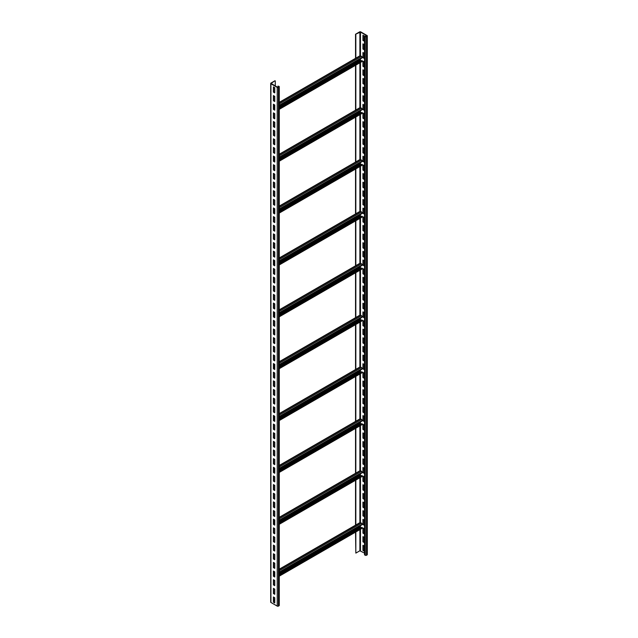 <?xml version="1.0" encoding="UTF-8"?>
<svg xmlns="http://www.w3.org/2000/svg" width="638" height="638" viewBox="0 0 638 638"><rect width="100%" height="100%" fill="white"/><g stroke="black" fill="none" stroke-linecap="round" stroke-linejoin="round"><path stroke-width="0.96" d="M274.755 599.919L273.702 600.525M279.269 86.712L279.269 605.406A0.845 0.486 180 0 1 279.021 605.757L278.423 606.1A0.845 0.486 180 0 1 277.227 606.1L270.935 602.471A0.845 0.486 180 0 1 270.687 602.12L270.687 83.426A0.845 0.486 180 0 1 270.935 83.076L274.978 80.747L271.11 83.426L277.522 87.231L278.846 86.712L277.969 86.106L279.021 86.361A0.845 0.486 180 0 1 279.021 87.055L278.423 87.398A0.845 0.486 180 0 1 277.227 87.398L270.935 83.769A0.845 0.486 180 0 1 270.687 83.426M274.755 87.701L273.407 86.927L273.407 92.111L274.755 92.893L274.755 87.701M274.755 96.346L273.407 95.572L273.407 100.756L274.755 101.538L274.755 96.346M274.755 104.991L273.407 104.217L273.407 109.401L274.755 110.183L274.755 104.991L273.702 105.573M274.755 113.636L273.407 112.862L273.407 118.046L274.755 118.828L274.755 113.636M274.755 122.281L273.407 121.507L273.407 126.691L274.755 127.472L274.755 122.281M274.755 130.926L273.407 130.152L273.407 135.336L274.755 136.117L274.755 130.926M274.755 139.57L273.407 138.797L273.407 143.981L274.755 144.762L274.755 139.57M274.755 148.215L273.407 147.442L273.407 152.626L274.755 153.407L274.755 148.215M274.755 156.86L273.407 156.087L273.407 161.27L274.755 162.052L274.755 156.86L273.702 157.442M274.755 165.505L273.407 164.732L273.407 169.915L274.755 170.697L274.755 165.505M274.755 174.15L273.407 173.376L273.407 178.56L274.755 179.342L274.755 174.15M274.755 182.795L273.407 182.021L273.407 187.205L274.755 187.987L274.755 182.795M274.755 191.44L273.407 190.666L273.407 195.85L274.755 196.632L274.755 191.44M274.755 200.085L273.407 199.311L273.407 204.495L274.755 205.276L274.755 200.085M274.755 208.73L273.407 207.956L273.407 213.14L274.755 213.921L274.755 208.73M274.755 217.375L273.407 216.601L273.407 221.785L274.755 222.566L274.755 217.375M274.755 226.019L273.407 225.246L273.407 230.43L274.755 231.211L274.755 226.019M274.755 234.664L273.407 233.891L273.407 239.075L274.755 239.856L274.755 234.664M274.755 243.309L273.407 242.536L273.407 247.719L274.755 248.501L274.755 243.309M274.755 251.954L273.407 251.181L273.407 256.364L274.755 257.146L274.755 251.954M274.755 260.599L273.407 259.825L273.407 265.009L274.755 265.791L274.755 260.599L273.702 261.181M274.755 269.244L273.407 268.47L273.407 273.654L274.755 274.436L274.755 269.244M274.755 277.889L273.407 277.115L273.407 282.299L274.755 283.081L274.755 277.889M274.755 286.534L273.407 285.76L273.407 290.944L274.755 291.726L274.755 286.534M274.755 295.179L273.407 294.405L273.407 299.589L274.755 300.37L274.755 295.179M274.755 303.832L273.407 303.05L273.407 308.234L274.755 309.015L274.755 303.832M274.755 312.476L273.407 311.695L273.407 316.879L274.755 317.66L274.755 312.476L273.702 313.051M274.755 321.121L273.407 320.34L273.407 325.524L274.755 326.305L274.755 321.121M274.755 329.766L273.407 328.985L273.407 334.168L274.755 334.95L274.755 329.766M274.755 338.411L273.407 337.63L273.407 342.813L274.755 343.595L274.755 338.411M274.755 347.056L273.407 346.274L273.407 351.458L274.755 352.24L274.755 347.056M274.755 355.701L273.407 354.919L273.407 360.103L274.755 360.885L274.755 355.701M274.755 364.346L273.407 363.564L273.407 368.748L274.755 369.53L274.755 364.346L273.702 364.92M274.755 372.991L273.407 372.209L273.407 377.393L274.755 378.174L274.755 372.991M274.755 381.636L273.407 380.854L273.407 386.038L274.755 386.819L274.755 381.636M274.755 390.281L273.407 389.499L273.407 394.683L274.755 395.464L274.755 390.281M274.755 398.925L273.407 398.144L273.407 403.328L274.755 404.109L274.755 398.925M274.755 407.57L273.407 406.789L273.407 411.981L274.755 412.754L274.755 407.57M274.755 416.215L273.407 415.434L273.407 420.625L274.755 421.399L274.755 416.215L273.702 416.789M274.755 424.86L273.407 424.079L273.407 429.27L274.755 430.044L274.755 424.86M274.755 433.505L273.407 432.724L273.407 437.915L274.755 438.689L274.755 433.505M274.755 442.15L273.407 441.368L273.407 446.56L274.755 447.334L274.755 442.15M274.755 450.795L273.407 450.013L273.407 455.205L274.755 455.979L274.755 450.795M274.755 459.44L273.407 458.658L273.407 463.85L274.755 464.624L274.755 459.44M274.755 468.085L273.407 467.303L273.407 472.495L274.755 473.268L274.755 468.085M274.755 476.73L273.407 475.948L273.407 481.14L274.755 481.913L274.755 476.73M274.755 485.374L273.407 484.593L273.407 489.785L274.755 490.558L274.755 485.374M274.755 494.019L273.407 493.238L273.407 498.43L274.755 499.203L274.755 494.019M274.755 502.664L273.407 501.883L273.407 507.074L274.755 507.848L274.755 502.664M274.755 511.309L273.407 510.528L273.407 515.719L274.755 516.493L274.755 511.309M274.755 519.954L273.407 519.173L273.407 524.364L274.755 525.138L274.755 519.954M274.755 528.599L273.407 527.817L273.407 533.009L274.755 533.783L274.755 528.599M274.755 537.244L273.407 536.462L273.407 541.654L274.755 542.428L274.755 537.244M274.755 545.889L273.407 545.107L273.407 550.299L274.755 551.072L274.755 545.889M274.755 554.534L273.407 553.752L273.407 558.944L274.755 559.717L274.755 554.534M274.755 563.179L273.407 562.397L273.407 567.589L274.755 568.362L274.755 563.179M274.755 571.823L273.407 571.042L273.407 576.234L274.755 577.007L274.755 571.823L273.702 572.398M274.755 580.468L273.407 579.687L273.407 584.879L274.755 585.652L274.755 580.468M274.755 589.113L273.407 588.332L273.407 593.523L274.755 594.297L274.755 589.113M274.755 597.758L273.407 596.977L273.407 602.168L274.755 602.942L274.755 597.758M275.281 85.931L275.281 80.914M355.533 532.124L355.837 553.106L355.837 531.956M355.533 525.154L355.533 480.255M355.533 473.284L355.533 428.385M355.533 421.415L355.533 376.516M355.533 369.546L355.533 324.646M355.533 317.676L355.533 272.777M355.533 265.807L355.533 220.907M355.533 213.937L355.533 169.038M355.533 162.068L355.533 117.169M355.533 110.199L355.533 65.299M355.533 58.329L355.533 34.237L360.478 32.075L366.762 35.704L366.164 36.398L364.816 35.959L365.271 36.565A0.845 0.486 0 0 0 366.467 36.565L367.065 36.222A0.845 0.486 0 0 0 367.065 35.529L360.773 31.9A0.845 0.486 0 0 0 359.577 31.9L355.533 34.237M355.837 58.154L355.837 34.404M355.837 110.023L355.837 65.124M355.837 161.892L355.837 116.993M355.837 213.762L355.837 168.863M355.837 265.631L355.837 220.732M355.837 317.501L355.837 272.601M355.837 369.37L355.837 324.471M355.837 421.247L355.837 376.34M355.837 473.117L355.837 428.218M355.837 524.986L355.837 480.087M355.837 553.106L359.88 550.769L364.521 553.106M364.521 36.135L364.521 554.837L365.271 555.267A0.845 0.486 0 0 0 366.467 555.267L367.065 554.924A0.845 0.486 0 0 0 367.313 554.574L367.313 35.88M363.245 35.401L363.245 40.242L364.298 40.848M363.245 44.046L363.245 48.887L364.298 49.493M363.245 52.691L363.245 57.532L364.298 58.138M363.245 61.336L363.245 66.177L364.298 66.783M363.245 69.981L363.245 74.821L364.298 75.428M363.245 78.626L363.245 83.466L364.298 84.072M363.245 87.27L363.245 92.111L364.298 92.717M363.245 95.915L363.245 100.756L364.298 101.362M363.245 104.56L363.245 109.401L364.298 110.007M363.245 113.205L363.245 118.046L364.298 118.652M363.245 121.85L363.245 126.691L364.298 127.297M363.245 130.495L363.245 135.336L364.298 135.942M363.245 139.14L363.245 143.981L364.298 144.587M363.245 147.785L363.245 152.626L364.298 153.232M363.245 156.43L363.245 161.27L364.298 161.877M363.245 165.075L363.245 169.915L364.298 170.521M363.245 173.719L363.245 178.56L364.298 179.166M363.245 182.364L363.245 187.205L364.298 187.811M363.245 191.009L363.245 195.85L364.298 196.456M363.245 199.654L363.245 204.495L364.298 205.101M363.245 208.299L363.245 213.14L364.298 213.746M363.245 216.944L363.245 221.785L364.298 222.391M363.245 225.589L363.245 230.43L364.298 231.036M363.245 234.234L363.245 239.075L364.298 239.681M363.245 242.879L363.245 247.719L364.298 248.326M363.245 251.524L363.245 256.364L364.298 256.97M363.245 260.168L363.245 265.009L364.298 265.615M363.245 268.813L363.245 273.654L364.298 274.26M363.245 277.458L363.245 282.299L364.298 282.905M363.245 286.103L363.245 290.944L364.298 291.55M363.245 294.748L363.245 299.589L364.298 300.195M363.245 303.393L363.245 308.234L364.298 308.84M363.245 312.038L363.245 316.879L364.298 317.485M363.245 320.683L363.245 325.524L364.298 326.13M363.245 329.328L363.245 334.168L364.298 334.775M363.245 337.973L363.245 342.821L364.298 343.419M363.245 346.617L363.245 351.466L364.298 352.064M363.245 355.262L363.245 360.111L364.298 360.709M363.245 363.907L363.245 368.756L364.298 369.354M363.245 372.56L363.245 377.401L364.298 377.999M363.245 381.205L363.245 386.046L364.298 386.644M363.245 389.85L363.245 394.691L364.298 395.289M363.245 398.495L363.245 403.336L364.298 403.934M363.245 407.14L363.245 411.981L364.298 412.579M363.245 415.785L363.245 420.625L364.298 421.224M363.245 424.43L363.245 429.27L364.298 429.876M363.245 433.074L363.245 437.915L364.298 438.521M363.245 441.719L363.245 446.56L364.298 447.166M363.245 450.364L363.245 455.205L364.298 455.811M363.245 459.009L363.245 463.85L364.298 464.456M363.245 467.654L363.245 472.495L364.298 473.101M363.245 476.299L363.245 481.14L364.298 481.746M363.245 484.944L363.245 489.785L364.298 490.391M363.245 493.589L363.245 498.43L364.298 499.036M363.245 502.234L363.245 507.074L364.298 507.681M363.245 510.879L363.245 515.719L364.298 516.325M363.245 519.523L363.245 524.364L364.298 524.97M363.245 528.168L363.245 533.009L364.298 533.615M363.245 536.813L363.245 541.654L364.298 542.26M363.245 545.458L363.245 550.299L364.298 550.905M364.298 36.007L362.95 35.226L362.95 40.417L364.298 41.191L364.298 36.007M364.298 44.652L362.95 43.87L362.95 49.062L364.298 49.836L364.298 44.652M364.298 53.297L362.95 52.515L362.95 57.707L364.298 58.481L364.298 53.297M364.298 61.942L362.95 61.16L362.95 66.352L364.298 67.126L364.298 61.942M364.298 70.587L362.95 69.805L362.95 74.997L364.298 75.77L364.298 70.587M364.298 79.232L362.95 78.45L362.95 83.642L364.298 84.415L364.298 79.232M364.298 87.877L362.95 87.095L362.95 92.287L364.298 93.06L364.298 87.877M364.298 96.521L362.95 95.74L362.95 100.932L364.298 101.705L364.298 96.521M364.298 105.166L362.95 104.385L362.95 109.576L364.298 110.35L364.298 105.166M364.298 113.811L362.95 113.03L362.95 118.221L364.298 118.995L364.298 113.811M364.298 122.456L362.95 121.675L362.95 126.866L364.298 127.64L364.298 122.456M364.298 131.101L362.95 130.319L362.95 135.511L364.298 136.285L364.298 131.101M364.298 139.746L362.95 138.964L362.95 144.156L364.298 144.93L364.298 139.746M364.298 148.391L362.95 147.617L362.95 152.801L364.298 153.575L364.298 148.391M364.298 157.036L362.95 156.262L362.95 161.446L364.298 162.219L364.298 157.036M364.298 165.681L362.95 164.907L362.95 170.091L364.298 170.864L364.298 165.681M364.298 174.326L362.95 173.552L362.95 178.736L364.298 179.517L364.298 174.326M364.298 182.97L362.95 182.197L362.95 187.381L364.298 188.162L364.298 182.97M364.298 191.615L362.95 190.842L362.95 196.025L364.298 196.807L364.298 191.615M364.298 200.26L362.95 199.487L362.95 204.67L364.298 205.452L364.298 200.26M364.298 208.905L362.95 208.132L362.95 213.315L364.298 214.097L364.298 208.905M364.298 217.55L362.95 216.776L362.95 221.96L364.298 222.742L364.298 217.55M364.298 226.195L362.95 225.421L362.95 230.605L364.298 231.387L364.298 226.195M364.298 234.84L362.95 234.066L362.95 239.25L364.298 240.032L364.298 234.84M364.298 243.485L362.95 242.711L362.95 247.895L364.298 248.676L364.298 243.485M364.298 252.13L362.95 251.356L362.95 256.54L364.298 257.321L364.298 252.13M364.298 260.775L362.95 260.001L362.95 265.185L364.298 265.966L364.298 260.775M364.298 269.419L362.95 268.646L362.95 273.83L364.298 274.611L364.298 269.419M364.298 278.064L362.95 277.291L362.95 282.474L364.298 283.256L364.298 278.064M364.298 286.709L362.95 285.936L362.95 291.119L364.298 291.901L364.298 286.709M364.298 295.354L362.95 294.581L362.95 299.764L364.298 300.546L364.298 295.354M364.298 303.999L362.95 303.225L362.95 308.409L364.298 309.191L364.298 303.999M364.298 312.644L362.95 311.87L362.95 317.054L364.298 317.836L364.298 312.644M364.298 321.289L362.95 320.515L362.95 325.699L364.298 326.481L364.298 321.289M364.298 329.934L362.95 329.16L362.95 334.344L364.298 335.125L364.298 329.934M364.298 338.579L362.95 337.805L362.95 342.989L364.298 343.77L364.298 338.579M364.298 347.224L362.95 346.45L362.95 351.634L364.298 352.415L364.298 347.224M364.298 355.868L362.95 355.095L362.95 360.279L364.298 361.06L364.298 355.868M364.298 364.513L362.95 363.74L362.95 368.923L364.298 369.705L364.298 364.513M364.298 373.158L362.95 372.385L362.95 377.568L364.298 378.35L364.298 373.158M364.298 381.803L362.95 381.03L362.95 386.213L364.298 386.995L364.298 381.803M364.298 390.448L362.95 389.674L362.95 394.858L364.298 395.64L364.298 390.448M364.298 399.093L362.95 398.319L362.95 403.503L364.298 404.285L364.298 399.093M364.298 407.738L362.95 406.964L362.95 412.148L364.298 412.93L364.298 407.738M364.298 416.383L362.95 415.609L362.95 420.793L364.298 421.574L364.298 416.383M364.298 425.028L362.95 424.254L362.95 429.438L364.298 430.219L364.298 425.028M364.298 433.673L362.95 432.899L362.95 438.083L364.298 438.864L364.298 433.673M364.298 442.317L362.95 441.544L362.95 446.728L364.298 447.509L364.298 442.317M364.298 450.962L362.95 450.189L362.95 455.373L364.298 456.154L364.298 450.962M364.298 459.615L362.95 458.834L362.95 464.017L364.298 464.799L364.298 459.615M364.298 468.26L362.95 467.479L362.95 472.662L364.298 473.444L364.298 468.26M364.298 476.905L362.95 476.123L362.95 481.307L364.298 482.089L364.298 476.905M364.298 485.55L362.95 484.768L362.95 489.952L364.298 490.734L364.298 485.55M364.298 494.195L362.95 493.413L362.95 498.597L364.298 499.379L364.298 494.195M364.298 502.84L362.95 502.058L362.95 507.242L364.298 508.023L364.298 502.84M364.298 511.485L362.95 510.703L362.95 515.887L364.298 516.668L364.298 511.485M364.298 520.13L362.95 519.348L362.95 524.532L364.298 525.313L364.298 520.13M364.298 528.774L362.95 527.993L362.95 533.177L364.298 533.958L364.298 528.774M364.298 537.419L362.95 536.638L362.95 541.822L364.298 542.603L364.298 537.419M364.298 546.064L362.95 545.283L362.95 550.466L364.298 551.248L364.298 546.064M279.269 572.541L362.121 524.707L362.121 524.237A0.845 0.486 -120 0 0 361.523 523.192L360.478 522.594A0.845 0.486 -120 0 0 360.055 522.546L279.269 569.192M279.269 576.162L361.945 528.423A0.845 0.486 -120 0 0 362.121 528.033L361.826 527.387L279.269 575.053M361.116 527.801L360.175 526.916L360.175 525.832M274.755 575.149L273.702 575.755M362.121 527.562L279.269 575.396M279.269 105.717L362.121 57.875L362.121 57.404A0.845 0.486 -120 0 0 361.523 56.367L360.478 55.761A0.845 0.486 -120 0 0 360.055 55.721L279.269 102.359M279.269 109.329L361.945 61.591A0.845 0.486 -120 0 0 362.121 61.208L361.826 60.554L279.269 108.221M361.116 60.969L360.175 60.084L360.175 58.999M274.755 108.324L273.702 108.923M362.121 60.73L279.269 108.564M273.702 87.095L273.702 91.936L274.755 92.542M273.702 95.74L273.702 100.581L274.755 101.187M273.702 104.385L273.702 109.226L274.755 109.832M273.702 113.03L273.702 117.871L274.755 118.477M273.702 121.675L273.702 126.515L274.755 127.121M273.702 130.319L273.702 135.16L274.755 135.766M273.702 138.964L273.702 143.805L274.755 144.411M273.702 147.609L273.702 152.45L274.755 153.056M273.702 156.254L273.702 161.095L274.755 161.701M273.702 164.899L273.702 169.74L274.755 170.346M273.702 173.544L273.702 178.385L274.755 178.991M273.702 182.189L273.702 187.038L274.755 187.636M273.702 190.834L273.702 195.683L274.755 196.281M273.702 199.479L273.702 204.327L274.755 204.926M273.702 208.124L273.702 212.972L274.755 213.571M273.702 216.776L273.702 221.617L274.755 222.215M273.702 225.421L273.702 230.262L274.755 230.86M273.702 234.066L273.702 238.907L274.755 239.505M273.702 242.711L273.702 247.552L274.755 248.15M273.702 251.356L273.702 256.197L274.755 256.795M273.702 260.001L273.702 264.842L274.755 265.44M273.702 268.646L273.702 273.487L274.755 274.093M273.702 277.291L273.702 282.132L274.755 282.738M273.702 285.936L273.702 290.776L274.755 291.383M273.702 294.581L273.702 299.421L274.755 300.027M273.702 303.225L273.702 308.066L274.755 308.672M273.702 311.87L273.702 316.711L274.755 317.317M273.702 320.515L273.702 325.356L274.755 325.962M273.702 329.16L273.702 334.001L274.755 334.607M273.702 337.805L273.702 342.646L274.755 343.252M273.702 346.45L273.702 351.291L274.755 351.897M273.702 355.095L273.702 359.936L274.755 360.542M273.702 363.74L273.702 368.581L274.755 369.187M273.702 372.385L273.702 377.225L274.755 377.832M273.702 381.03L273.702 385.87L274.755 386.476M273.702 389.674L273.702 394.515L274.755 395.121M273.702 398.319L273.702 403.16L274.755 403.766M273.702 406.964L273.702 411.805L274.755 412.411M273.702 415.609L273.702 420.45L274.755 421.056M273.702 424.254L273.702 429.095L274.755 429.701M273.702 432.899L273.702 437.74L274.755 438.346M273.702 441.544L273.702 446.385L274.755 446.991M273.702 450.189L273.702 455.03L274.755 455.636M273.702 458.834L273.702 463.674L274.755 464.281M273.702 467.479L273.702 472.319L274.755 472.925M273.702 476.123L273.702 480.964L274.755 481.57M273.702 484.768L273.702 489.609L274.755 490.215M273.702 493.413L273.702 498.254L274.755 498.86M273.702 502.058L273.702 506.899L274.755 507.505M273.702 510.703L273.702 515.544L274.755 516.15M273.702 519.348L273.702 524.189L274.755 524.795M273.702 527.993L273.702 532.834L274.755 533.44M273.702 536.638L273.702 541.479L274.755 542.085M273.702 545.283L273.702 550.123L274.755 550.73M273.702 553.928L273.702 558.768L274.755 559.374M273.702 562.572L273.702 567.413L274.755 568.019M273.702 571.217L273.702 576.058L274.755 576.664M273.702 579.862L273.702 584.703L274.755 585.309M273.702 588.507L273.702 593.348L274.755 593.954M273.702 597.152L273.702 601.993L274.755 602.599M277.969 87.286L277.969 86.106M279.269 157.586L362.121 109.752L362.121 109.273A0.845 0.486 -120 0 0 361.523 108.237L360.478 107.631A0.845 0.486 -120 0 0 360.055 107.591L279.269 154.229M279.269 161.199L361.945 113.46A0.845 0.486 -120 0 0 362.121 113.078L361.826 112.432L279.269 160.09M361.116 112.838L360.175 111.953L360.175 110.868M362.121 112.599L279.269 160.433M274.755 160.194L273.702 160.8M279.269 209.455L362.121 161.621L362.121 161.143A0.845 0.486 -120 0 0 361.523 160.106L360.478 159.5A0.845 0.486 -120 0 0 360.055 159.46L279.269 206.098M279.269 213.068L361.945 165.338A0.845 0.486 -120 0 0 362.121 164.947L361.826 164.301L279.269 211.96M361.116 164.708L360.175 163.822L360.175 162.746M362.121 164.468L279.269 212.31M274.755 212.063L273.702 212.669M279.269 261.325L362.121 213.491L362.121 213.012A0.845 0.486 -120 0 0 361.523 211.976L360.478 211.369A0.845 0.486 -120 0 0 360.055 211.33L279.269 257.967M279.269 264.937L361.945 217.207A0.845 0.486 -120 0 0 362.121 216.816L361.826 216.17L279.269 263.829M361.116 216.577L360.175 215.692L360.175 214.615M362.121 216.338L279.269 264.18M274.755 263.933L273.702 264.539M279.269 313.194L362.121 265.36L362.121 264.882A0.845 0.486 -120 0 0 361.523 263.845L360.478 263.239A0.845 0.486 -120 0 0 360.055 263.199L279.269 309.837M279.269 316.807L361.945 269.076A0.845 0.486 -120 0 0 362.121 268.686L361.826 268.04L279.269 315.698M361.116 268.446L360.175 267.561L360.175 266.485M362.121 268.207L279.269 316.049M274.755 315.802L273.702 316.408M279.269 365.064L362.121 317.23L362.121 316.751A0.845 0.486 -120 0 0 361.523 315.714L360.478 315.108A0.845 0.486 -120 0 0 360.055 315.068L279.269 361.706M279.269 368.676L361.945 320.946A0.845 0.486 -120 0 0 362.121 320.555L361.826 319.909L279.269 367.568M361.116 320.316L360.175 319.431L360.175 318.354M362.121 320.085L279.269 367.919M274.755 367.671L273.702 368.278M279.269 416.933L362.121 369.099L362.121 368.62A0.845 0.486 -120 0 0 361.523 367.584L360.478 366.978A0.845 0.486 -120 0 0 360.055 366.938L279.269 413.576M279.269 420.546L361.945 372.815A0.845 0.486 -120 0 0 362.121 372.425L361.826 371.779L279.269 419.437M361.116 372.185L360.175 371.3L360.175 370.223M362.121 371.954L279.269 419.788M274.755 419.541L273.702 420.147M279.269 468.802L362.121 420.968L362.121 420.49A0.845 0.486 -120 0 0 361.523 419.453L360.478 418.847A0.845 0.486 -120 0 0 360.055 418.807L279.269 465.445M279.269 472.415L361.945 424.685A0.845 0.486 -120 0 0 362.121 424.294L361.826 423.648L279.269 471.315M361.116 424.063L360.175 423.169L360.175 422.093M362.121 423.823L279.269 471.657M274.755 471.41L273.702 472.016M279.269 520.672L362.121 472.838L362.121 472.359A0.845 0.486 -120 0 0 361.523 471.322L360.478 470.716A0.845 0.486 -120 0 0 360.055 470.677L279.269 517.322M279.269 524.292L361.945 476.554A0.845 0.486 -120 0 0 362.121 476.163L361.826 475.517L279.269 523.184M361.116 475.932L360.175 475.039L360.175 473.962M362.121 475.693L279.269 523.527M274.755 523.28L273.702 523.886M279.021 605.757L279.021 87.055M278.423 606.1L278.423 87.398M277.227 606.1L277.227 87.398M270.935 602.471L270.935 83.769M359.88 55.817L359.88 32.075M359.88 107.686L359.88 62.787M359.88 159.556L359.88 114.657M359.88 211.433L359.88 166.526M359.88 263.303L359.88 218.403M359.88 315.172L359.88 270.273M359.88 367.041L359.88 322.142M359.88 418.911L359.88 374.012M359.88 470.78L359.88 425.881M359.88 522.65L359.88 477.75M359.88 550.769L359.88 529.62M365.271 555.267L365.271 36.565M366.467 555.267L366.467 36.565M367.065 554.924L367.065 36.222M360.478 550.769L360.478 529.277M279.269 574.32L360.478 527.435L360.478 525.656M279.269 569.479L360.478 522.594L360.478 477.407M279.269 522.442L360.478 475.565L360.478 473.787M279.269 517.601L360.478 470.716L360.478 425.53M279.269 470.573L360.478 423.688L360.478 421.917M279.269 465.732L360.478 418.847L360.478 373.661M279.269 418.703L360.478 371.818L360.478 370.048M279.269 413.863L360.478 366.978L360.478 321.791M279.269 366.834L360.478 319.949L360.478 318.179M279.269 361.993L360.478 315.108L360.478 269.922M279.269 314.965L360.478 268.08L360.478 266.309M279.269 310.124L360.478 263.239L360.478 218.052M279.269 263.095L360.478 216.21L360.478 214.44M279.269 258.254L360.478 211.369L360.478 166.183M279.269 211.226L360.478 164.341L360.478 162.57M279.269 206.385L360.478 159.5L360.478 114.314M279.269 159.356L360.478 112.471L360.478 110.701M279.269 154.516L360.478 107.631L360.478 62.444M279.269 107.487L360.478 60.602L360.478 58.832M279.269 102.646L360.478 55.761L360.478 32.075M274.755 572.079L273.702 572.685M361.523 523.192L279.269 570.683M274.755 573.291L273.702 573.897M362.121 524.237L279.269 572.071M274.755 574.678L273.702 575.285M360.175 526.916L279.269 573.626M362.121 528.033L279.269 575.875M274.755 105.254L273.702 105.86M361.523 56.367L279.269 103.858M274.755 106.466L273.702 107.064M362.121 57.404L279.269 105.238M274.755 107.846L273.702 108.452M360.175 60.084L279.269 106.793M362.121 61.208L279.269 109.042M274.755 157.123L273.702 157.73M362.121 113.078L279.269 160.912M360.175 111.953L279.269 158.663M362.121 109.273L279.269 157.107M274.755 159.715L273.702 160.321M361.523 108.237L279.269 155.728M274.755 158.336L273.702 158.934M274.755 208.993L273.702 209.599M362.121 164.947L279.269 212.781M360.175 163.822L279.269 210.532M362.121 161.143L279.269 208.977M274.755 211.585L273.702 212.191M361.523 160.106L279.269 207.597M274.755 210.205L273.702 210.811M274.755 260.862L273.702 261.468M362.121 216.816L279.269 264.65M360.175 215.692L279.269 262.401M362.121 213.012L279.269 260.846M274.755 263.454L273.702 264.06M361.523 211.976L279.269 259.467M274.755 262.074L273.702 262.681M274.755 312.732L273.702 313.338M362.121 268.686L279.269 316.52M360.175 267.561L279.269 314.271M362.121 264.882L279.269 312.716M274.755 315.324L273.702 315.93M361.523 263.845L279.269 311.336M274.755 313.944L273.702 314.55M274.755 364.601L273.702 365.207M362.121 320.555L279.269 368.389M360.175 319.431L279.269 366.148M362.121 316.751L279.269 364.585M274.755 367.193L273.702 367.799M361.523 315.714L279.269 363.205M274.755 365.813L273.702 366.419M274.755 416.47L273.702 417.077M362.121 372.425L279.269 420.259M360.175 371.3L279.269 418.018M362.121 368.62L279.269 416.455M274.755 419.062L273.702 419.668M361.523 367.584L279.269 415.075M274.755 417.683L273.702 418.289M274.755 468.34L273.702 468.946M362.121 424.294L279.269 472.136M360.175 423.169L279.269 469.887M362.121 420.49L279.269 468.332M274.755 470.932L273.702 471.538M361.523 419.453L279.269 466.944M274.755 469.552L273.702 470.158M274.755 520.209L273.702 520.815M362.121 476.163L279.269 524.005M360.175 475.039L279.269 521.756M362.121 472.359L279.269 520.201M274.755 522.809L273.702 523.407M361.523 471.322L279.269 518.814M274.755 521.421L273.702 522.028M274.731 208.722L273.702 209.312M274.731 468.069L273.702 468.659M274.731 519.938L273.702 520.528"/></g></svg>
